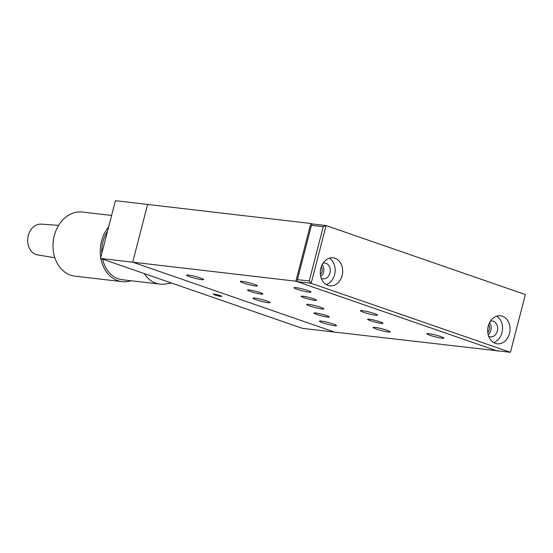 <?xml version="1.0" encoding="UTF-8"?>
<svg xmlns="http://www.w3.org/2000/svg" width="553" height="553" viewBox="0 0 553 553"><rect width="100%" height="100%" fill="white"/><g stroke="black" fill="none" stroke-linecap="round" stroke-linejoin="round"><path stroke-width="0.83" d="M320.415 274.544A5.82 4.597 96.6 0 0 321.922 271.723A5.82 4.597 96.6 0 0 321.334 266.643M487.787 332.512A5.82 4.597 96.6 0 0 489.301 329.692A5.82 4.597 96.6 0 0 488.707 324.611M307.876 290.532A8.82 0.926 -165.5 0 0 298.931 288.127A8.82 0.926 -165.5 0 0 293.968 287.705A8.82 0.926 -165.5 0 0 297.134 289.281A8.82 0.926 -165.5 0 0 306.079 291.694A8.82 0.926 -165.5 0 0 311.042 292.115A8.82 0.926 -165.5 0 0 307.876 290.532M374.291 313.537A8.82 0.926 -165.5 0 0 365.346 311.132A8.82 0.926 -165.5 0 0 360.39 310.703A8.82 0.926 -165.5 0 0 363.556 312.286A8.82 0.926 -165.5 0 0 372.501 314.698A8.82 0.926 -165.5 0 0 377.457 315.12A8.82 0.926 -165.5 0 0 374.291 313.537M440.706 336.542A8.82 0.926 -165.5 0 0 431.769 334.13A8.82 0.926 -165.5 0 0 426.805 333.708A8.82 0.926 -165.5 0 0 429.971 335.291A8.82 0.926 -165.5 0 0 438.916 337.703A8.82 0.926 -165.5 0 0 443.879 338.125A8.82 0.926 -165.5 0 0 440.706 336.542M387.031 330.286A8.82 0.926 -165.5 0 0 378.086 327.874A8.82 0.926 -165.5 0 0 373.123 327.452A8.82 0.926 -165.5 0 0 376.296 329.035A8.82 0.926 -165.5 0 0 385.234 331.447A8.82 0.926 -165.5 0 0 390.197 331.869A8.82 0.926 -165.5 0 0 387.031 330.286M320.609 307.281A8.82 0.926 -165.5 0 0 311.671 304.869A8.82 0.926 -165.5 0 0 306.708 304.447A8.82 0.926 -165.5 0 0 309.874 306.03A8.82 0.926 -165.5 0 0 318.818 308.443A8.82 0.926 -165.5 0 0 323.781 308.864A8.82 0.926 -165.5 0 0 320.609 307.281M254.193 284.277A8.82 0.926 -165.5 0 0 245.249 281.871A8.82 0.926 -165.5 0 0 240.285 281.442A8.82 0.926 -165.5 0 0 243.458 283.025A8.82 0.926 -165.5 0 0 252.403 285.438A8.82 0.926 -165.5 0 0 257.359 285.86A8.82 0.926 -165.5 0 0 254.193 284.277M200.511 278.021A8.82 0.926 -165.5 0 0 191.573 275.608A8.82 0.926 -165.5 0 0 186.61 275.187A8.82 0.926 -165.5 0 0 189.776 276.77A8.82 0.926 -165.5 0 0 198.721 279.182A8.82 0.926 -165.5 0 0 203.684 279.604A8.82 0.926 -165.5 0 0 200.511 278.021M266.933 301.026A8.82 0.926 -165.5 0 0 257.988 298.613A8.82 0.926 -165.5 0 0 253.025 298.191A8.82 0.926 -165.5 0 0 256.198 299.774A8.82 0.926 -165.5 0 0 265.136 302.187A8.82 0.926 -165.5 0 0 270.099 302.609A8.82 0.926 -165.5 0 0 266.933 301.026M333.348 324.03A8.82 0.926 -165.5 0 0 324.404 321.618A8.82 0.926 -165.5 0 0 319.447 321.196A8.82 0.926 -165.5 0 0 322.613 322.779A8.82 0.926 -165.5 0 0 331.558 325.192A8.82 0.926 -165.5 0 0 336.521 325.613A8.82 0.926 -165.5 0 0 333.348 324.03M370.462 320.726A7.936 0.836 14.5 0 1 367.607 319.302A7.936 0.836 14.5 0 1 372.072 319.682A7.936 0.836 14.5 0 1 380.125 321.853A7.936 0.836 14.5 0 1 382.973 323.277A7.936 0.836 14.5 0 1 378.508 322.897A7.936 0.836 14.5 0 1 370.462 320.726M304.046 297.721A7.936 0.836 14.5 0 1 301.191 296.297A7.936 0.836 14.5 0 1 305.657 296.678A7.936 0.836 14.5 0 1 313.703 298.848A7.936 0.836 14.5 0 1 316.558 300.272A7.936 0.836 14.5 0 1 312.092 299.892A7.936 0.836 14.5 0 1 304.046 297.721M316.779 314.47A7.936 0.836 14.5 0 1 313.931 313.046A7.936 0.836 14.5 0 1 318.397 313.427A7.936 0.836 14.5 0 1 326.443 315.59A7.936 0.836 14.5 0 1 329.298 317.014A7.936 0.836 14.5 0 1 324.832 316.634A7.936 0.836 14.5 0 1 316.779 314.47M250.364 291.466A7.936 0.836 14.5 0 1 247.509 290.042A7.936 0.836 14.5 0 1 251.974 290.422A7.936 0.836 14.5 0 1 260.028 292.592A7.936 0.836 14.5 0 1 262.875 294.016A7.936 0.836 14.5 0 1 258.41 293.636A7.936 0.836 14.5 0 1 250.364 291.466M311.443 225.299L297.396 279.631L309.203 281.007L323.256 226.675L311.443 225.299L312.141 223.937L310.814 223.474L147.623 204.451L132.692 262.177L334.606 332.111L302.394 328.358L100.487 258.424L132.692 262.177L334.606 332.111L497.866 350.837M310.814 223.474L295.883 281.201L132.692 262.177L147.623 204.451L115.418 200.698L100.487 258.424M295.883 281.201L497.79 351.134M214.861 294.956A4.41 0.463 -165.5 0 0 219.334 296.159A4.41 0.463 -165.5 0 0 221.815 296.373A4.41 0.463 -165.5 0 0 220.232 295.585A4.41 0.463 -165.5 0 0 215.76 294.376A4.41 0.463 -165.5 0 0 213.278 294.168A4.41 0.463 -165.5 0 0 214.861 294.956M320.871 268.15A14.108 11.15 96.6 0 0 329.865 285.846A14.108 11.15 96.6 0 0 342.127 275.512A14.108 11.15 96.6 0 0 333.134 257.816A14.108 11.15 96.6 0 0 320.871 268.15M326.201 284.574A14.108 11.15 96.6 0 0 334.606 274.634A14.108 11.15 96.6 0 0 329.277 258.21M321.286 278.283A7.936 6.27 96.6 0 0 323.063 278.836A7.936 6.27 96.6 0 0 329.961 273.023A7.936 6.27 96.6 0 0 324.901 263.069A7.936 6.27 96.6 0 0 323.042 263.2M320.809 276.735A7.936 6.27 96.6 0 0 323.519 272.276A7.936 6.27 96.6 0 0 322.226 264.597M488.244 326.118A14.108 11.15 96.6 0 0 497.237 343.814A14.108 11.15 96.6 0 0 509.5 333.48A14.108 11.15 96.6 0 0 500.506 315.791A14.108 11.15 96.6 0 0 488.244 326.118M493.58 342.542A14.108 11.15 96.6 0 0 501.986 332.602A14.108 11.15 96.6 0 0 496.649 316.178M488.658 336.252A7.936 6.27 96.6 0 0 490.435 336.805A7.936 6.27 96.6 0 0 497.334 330.998A7.936 6.27 96.6 0 0 492.274 321.044A7.936 6.27 96.6 0 0 490.414 321.175M488.181 334.703A7.936 6.27 96.6 0 0 490.891 330.245A7.936 6.27 96.6 0 0 489.599 322.572M525.35 294.576L510.419 352.302L525.35 294.576L326.097 225.562L311.166 283.288L510.419 352.302L496.463 350.671L297.21 281.664L311.166 283.288L309.203 281.007M312.141 223.937L326.097 225.562L323.256 226.675M297.396 279.631L297.21 281.664M54.858 257.726L37.728 254.947A15.519 12.263 -83.4 0 1 27.65 239.981A15.519 12.263 -83.4 0 1 38.44 224.352A15.519 12.263 -83.4 0 1 41.316 224.138L58.625 225.368M130.985 280.737A32.274 25.5 -83.4 0 1 129.001 281.283A32.274 25.5 -83.4 0 1 122.109 281.657L74.869 276.147A32.274 25.5 -83.4 0 1 53.005 245.484A32.274 25.5 -83.4 0 1 75.45 212.414A32.274 25.5 -83.4 0 1 82.342 212.041L111.602 215.449M122.109 281.657A32.274 25.5 -83.4 0 1 100.902 258.569M100.722 257.518A32.274 25.5 -83.4 0 1 108.609 227.013M171.402 282.991L165.188 283.986A30.332 23.966 -83.4 0 1 159.907 284.111A30.332 23.966 -83.4 0 1 144.271 273.59M159.907 284.111L122.331 279.728A30.332 23.966 -83.4 0 1 102.637 259.17M101.835 253.226A30.332 23.966 -83.4 0 1 107.496 231.306"/></g></svg>

